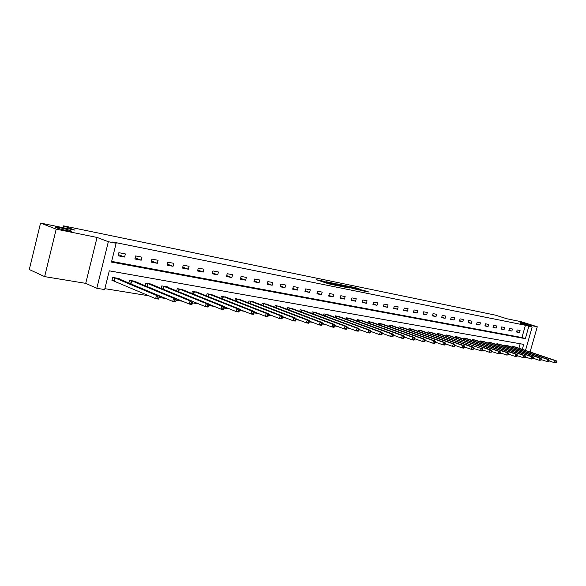 <?xml version="1.0" encoding="UTF-8"?>
<svg xmlns="http://www.w3.org/2000/svg" width="586" height="586" viewBox="0 0 586 586"><rect width="100%" height="100%" fill="white"/><g stroke="black" fill="none" stroke-linecap="round" stroke-linejoin="round"><path stroke-width="0.88" d="M325.054 281.485L316.543 279.764L328.541 283.8L337.624 285.726L323.919 281.588L323.15 281.199L325.054 281.485M520.031 322.351L528.133 324.417L520.031 322.351M56.051 227.661C59.179 228.921 69.785 231.441 71.536 231.345L70.84 230.679C65.031 228.789 59.889 227.566 55.414 227.009L56.051 227.661M360.141 289.213L355.49 287.667L347.403 286.027L360.983 290.488L368.784 291.989L363.371 290.282L359.782 289.565L362.771 290.693L358.507 289.63L349.937 286.686L360.141 289.213M111.64 261.385L521.943 337.543L525.422 325.281L532.161 327.025L525.51 350.435M40.551 223.068L56.197 229.148L44.639 276.621L29.3 269.531L40.551 223.068L74.715 230.078L63.632 225.874L495.375 315.129L506.949 318.777L520.91 321.641L537.274 326.776L520.69 323.406L532.161 327.025M44.639 276.621L85.717 283.353L97.056 237.44L56.197 229.148M97.056 237.44L108.351 241.71L116.145 243.278L111.465 262.081L525.334 338.649L528.828 326.351M525.422 325.281L112.776 242.011L116.145 243.278M335.939 283.741L326.387 281.785L338.378 285.8L348.187 287.873L335.939 283.741L335.785 284.32M337.162 283.91L346.48 285.902L358.735 290.019L347.476 286.935L344.934 286.429L349.329 288.056L337.14 283.99M530.096 351.981L537.274 326.776M63.632 225.874L63.185 227.712M118.094 255.782L124.606 257.027L125.375 253.943L118.87 252.683L118.094 255.782M134.868 258.99L141.197 260.199L141.966 257.166L135.637 255.935L134.868 258.99M151.188 262.11L157.341 263.29L158.095 260.294L151.942 259.1L151.188 262.11M167.061 265.15L173.053 266.293L173.8 263.341L167.808 262.176L167.061 265.15M182.51 268.102L188.34 269.216L189.08 266.3L183.257 265.172L182.51 268.102M197.548 270.981L203.232 272.065L203.965 269.186L198.288 268.088L197.548 270.981M212.198 273.779L217.728 274.841L218.461 271.999L212.93 270.93L212.198 273.779M226.474 276.511L231.866 277.544L232.591 274.739L227.2 273.699L226.474 276.511M240.385 279.17L245.637 280.174L246.354 277.412L241.102 276.394L240.385 279.17M253.943 281.763L259.071 282.745L259.781 280.013L254.661 279.024L253.943 281.763M267.172 284.291L272.168 285.25L272.878 282.555L267.875 281.588L267.172 284.291M280.071 286.759L284.95 287.697L285.653 285.03L280.775 284.085L280.071 286.759M292.663 289.169L297.424 290.077L298.12 287.448L293.359 286.525L292.663 289.169M304.954 291.52L309.606 292.407L310.294 289.814L305.643 288.913L304.954 291.52M316.953 293.813L321.494 294.685L322.183 292.114L317.641 291.235L316.953 293.813M328.68 296.055L333.112 296.904L333.793 294.37L329.354 293.505L328.68 296.055M340.129 298.245L344.465 299.08L345.132 296.567L340.803 295.732L340.129 298.245M351.322 300.391L355.555 301.197L356.222 298.721L351.988 297.9L351.322 300.391M362.258 302.479L366.397 303.27L367.063 300.823L362.924 300.017L362.258 302.479M372.952 304.522L377.003 305.299L377.655 302.874L373.612 302.09L372.952 304.522M383.412 306.522L387.375 307.284L388.027 304.888L384.064 304.119L383.412 306.522M393.646 308.485L397.52 309.225L398.165 306.852L394.29 306.104L393.646 308.485M403.651 310.397L407.446 311.122L408.09 308.778L404.296 308.046L403.651 310.397M413.452 312.272L417.166 312.983L417.803 310.661L414.09 309.943L413.452 312.272M423.041 314.103L426.674 314.799L427.311 312.506L423.678 311.803L423.041 314.103M432.431 315.898L435.991 316.579L436.621 314.316L433.061 313.62L432.431 315.898M441.632 317.663L445.118 318.33L445.734 316.081L442.254 315.407L441.632 317.663M450.634 319.385L454.055 320.037L454.67 317.817L451.257 317.151L450.634 319.385M459.461 321.069L462.808 321.714L463.423 319.509L460.076 318.865L459.461 321.069M468.111 322.725L471.393 323.355L472.001 321.172L468.719 320.542L468.111 322.725M476.586 324.344L479.802 324.959L480.41 322.805L477.194 322.183L476.586 324.344M484.9 325.933L488.057 326.541L488.651 324.402L485.501 323.794L484.9 325.933M493.053 327.493L496.144 328.087L496.738 325.97L493.646 325.377L493.053 327.493M501.045 329.024L504.077 329.603L504.663 327.508L501.638 326.922L501.045 329.024M508.882 330.526L511.856 331.09L512.442 329.017L509.468 328.446L508.882 330.526M516.574 331.991L519.496 332.555L520.075 330.497L517.16 329.933L516.574 331.991M104.857 288.664L149.034 295.827M159.04 297.454L166.05 298.589M176.042 300.208L182.583 301.27M192.56 302.889L198.647 303.878M208.601 305.489L214.264 306.412M224.196 308.024L229.456 308.873M239.366 310.477L244.237 311.269M254.119 312.873L258.624 313.605M268.469 315.202L272.629 315.876M282.445 317.466L286.268 318.088M296.055 319.67L299.563 320.242M309.313 321.824L312.521 322.344M322.234 323.919L325.157 324.395M334.826 325.963L337.477 326.387M347.11 327.955L349.49 328.343M359.086 329.896L361.225 330.24M370.777 331.793L372.674 332.101M382.189 333.639L383.859 333.91M393.323 335.448L394.774 335.683M404.201 337.214L405.446 337.411M414.829 338.935L415.877 339.104M425.209 340.62L426.066 340.759M435.361 342.268L436.035 342.378M445.279 343.872L445.778 343.953M482.652 350.648L482.915 349.717L482.337 349.622L482.08 350.553L482.652 350.648L481.919 351.073L473.774 348.494M518.918 348.216L520.185 343.755M119.126 278.98L119.229 278.555L112.702 277.427L111.933 280.511L113.706 280.811M130.099 283.595L130.48 283.661M128.839 283.067L129.528 280.328L135.871 281.427L135.769 281.829M145.233 285.763L145.885 283.148L152.06 284.217L151.964 284.606M161.172 288.385L161.802 285.895L167.816 286.935L167.721 287.301M176.694 290.949L177.294 288.568L183.059 289.931M191.798 293.447L192.384 291.176L197.995 292.495M206.514 295.886L207.078 293.711L212.542 294.992M220.849 298.267L221.391 296.179L226.716 297.424M234.825 300.589L235.345 298.582L240.538 299.79M248.449 302.852L248.947 300.933L254.016 302.105M261.73 305.072L262.213 303.218L267.157 304.361M274.695 307.232L275.156 305.453L279.983 306.566M287.338 309.342L287.792 307.635L292.502 308.712M299.68 311.408L300.12 309.76L304.72 310.814M311.737 313.429L312.162 311.84L316.652 312.858M323.509 315.4L323.919 313.862L328.314 314.865M335.016 317.334L335.412 315.847L339.697 316.821M346.253 319.216L346.641 317.788L350.831 318.733M357.24 321.062L357.614 319.678L361.716 320.601M367.986 322.871L368.345 321.531L372.359 322.432M378.49 324.637L378.842 323.34L382.761 324.219M388.767 326.365L389.111 325.113L392.95 325.97M398.824 328.065L399.154 326.841L402.912 327.684M408.662 329.72L408.984 328.541L412.661 329.361M418.294 331.346L418.609 330.204L422.213 331.002M427.729 332.936L428.036 331.83L431.567 332.614M436.966 334.496L437.266 333.419L440.723 334.188M446.019 336.027L446.312 334.98L449.696 335.727M454.883 337.529L455.168 336.51L458.486 337.243M463.57 338.994L463.848 338.005L467.101 338.723M472.089 340.437L472.36 339.47L475.546 340.173M480.439 341.85L480.703 340.913L483.824 341.601M488.621 343.235L488.878 342.327L491.947 343M496.65 344.597L496.906 343.704L499.909 344.37M504.531 345.93L504.773 345.066L507.725 345.711M512.259 347.242L512.494 346.399L515.387 347.029M522.294 349.359L523.708 344.378L109.289 270.835L104.638 289.557L96.8 288.29L108.351 241.71M85.717 283.353L96.8 288.29M521.943 337.543L525.334 338.649M124.606 257.027L118.387 254.602M141.197 260.199L135.154 257.869M157.341 263.29L151.459 261.041M173.053 266.293L167.318 264.125M188.34 269.216L182.759 267.121M203.232 272.065L197.79 270.043M217.728 274.841L212.432 272.886M231.866 277.544L226.694 275.647M245.637 280.174L240.597 278.343M259.071 282.745L254.148 280.972M272.168 285.25L267.37 283.529M284.95 287.697L280.269 286.027M297.424 290.077L292.853 288.459M309.606 292.407L305.138 290.839M321.494 294.685L317.129 293.154M333.112 296.904L328.849 295.417M344.465 299.08L340.29 297.629M355.555 301.197L351.475 299.79M366.397 303.27L362.412 301.907M377.003 305.299L373.099 303.966M387.375 307.284L383.559 305.987M397.52 309.225L393.785 307.958M407.446 311.122L403.791 309.891M417.166 312.983L413.584 311.781M426.674 314.799L423.173 313.627M435.991 316.579L432.556 315.436M445.118 318.33L441.756 317.209M454.055 320.037L450.759 318.945M462.808 321.714L459.578 320.645M471.393 323.355L468.229 322.315M479.802 324.959L476.704 323.941M488.057 326.541L485.01 325.545M496.144 328.087L493.156 327.113M504.077 329.603L501.147 328.651M511.856 331.09L508.985 330.16M519.496 332.555L516.676 331.639M328.116 282.174L341.462 286.349L328.116 282.174M343.792 285.616L339.492 284.547L344.268 286.158L346.809 286.664L343.792 285.616M158.799 298.399L159.128 297.102L158.022 296.926L157.693 298.223L158.799 298.399L158.425 299.094L155.656 298.655L156.477 295.41L159.246 295.864L117.478 278.247M111.999 280.262L155.656 298.655L157.693 298.223M114.475 277.735L156.477 295.41L158.022 296.926M159.246 295.864L159.128 297.102M175.807 301.145L176.13 299.871L175.06 299.695L174.731 300.97L175.807 301.145L175.404 301.827L172.716 301.394L173.529 298.201L176.21 298.64L134.165 281.126M129.499 283.346L172.716 301.394L174.731 300.97M131.242 280.628L173.529 298.201L175.06 299.695M176.21 298.64L176.13 299.871M192.325 303.812L192.648 302.552L191.6 302.383L191.278 303.643L192.325 303.812L191.893 304.478L189.278 304.053L190.084 300.911L192.699 301.336L150.404 283.932M147.02 286.503L189.278 304.053L191.278 303.643M147.562 283.441L190.084 300.911L191.6 302.383M192.699 301.336L192.648 302.552M208.367 306.397L208.689 305.16L207.671 304.991L207.356 306.236L208.367 306.397L207.913 307.049L205.378 306.639L206.177 303.541L208.711 303.951L166.197 286.657M192.691 301.431L205.378 306.639L207.356 306.236M163.428 286.18L206.177 303.541L207.671 304.991M208.711 303.951L208.689 305.16M223.969 308.917L224.284 307.694L223.295 307.533L222.98 308.756L223.969 308.917L223.486 309.555L221.025 309.159L221.816 306.097L224.277 306.5L181.572 289.308M208.704 304.149L221.025 309.159L222.98 308.756M178.884 288.847L221.816 306.097L223.295 307.533M224.277 306.5L224.284 307.694M239.132 311.364L239.447 310.155L238.487 310.001L238.172 311.203L239.132 311.364L238.634 311.986L236.239 311.598L237.022 308.588L239.418 308.976L196.544 291.894M224.277 306.793L236.239 311.598L238.172 311.203M193.922 291.44L237.022 308.588L238.487 310.001M239.418 308.976L239.447 310.155M253.892 313.744L254.199 312.55L253.262 312.404L252.954 313.591L253.892 313.744L253.372 314.352L251.035 313.979L251.812 311.005L254.141 311.386L211.136 294.406M239.425 309.357L251.035 313.979L252.954 313.591M208.579 293.967L251.812 311.005L253.262 312.404M254.141 311.386L254.199 312.55M268.249 316.059L268.556 314.887L267.648 314.741L267.341 315.913L268.249 316.059L267.707 316.66L265.436 316.294L266.205 313.356L268.476 313.73L225.346 296.86M254.163 311.847L265.436 316.294L267.341 315.913M222.856 296.428L266.205 313.356L267.648 314.741M268.476 313.73L268.556 314.887M282.225 318.315L282.525 317.158L281.646 317.011L281.339 318.169L282.225 318.315L281.668 318.901L279.456 318.542L280.218 315.649L282.43 316.015L239.198 299.248M268.513 314.264L279.456 318.542L281.339 318.169M236.773 298.831L280.218 315.649L281.646 317.011M282.43 316.015L282.525 317.158M295.835 320.505L296.135 319.37L295.278 319.224L294.97 320.366L295.835 320.505L295.263 321.084L293.11 320.74L293.864 317.883L296.018 318.235L252.705 301.578M282.481 316.616L293.11 320.74L294.97 320.366M250.339 301.175L293.864 317.883L295.278 319.224M296.018 318.235L296.135 319.37M309.093 322.644L309.393 321.524L308.551 321.384L308.251 322.512L309.093 322.644L308.507 323.216L306.405 322.879L307.159 320.059L309.254 320.403L265.883 303.856M296.091 318.909L306.405 322.879L308.251 322.512M263.575 303.453L307.159 320.059L308.551 321.384M309.254 320.403L309.393 321.524M322.014 324.732L322.315 323.619L321.494 323.487L321.194 324.6L322.014 324.732L321.414 325.289L319.37 324.959L320.11 322.175L322.154 322.512L278.738 306.068M309.342 321.135L319.37 324.959L321.194 324.6M276.482 305.68L320.11 322.175L321.494 323.487M322.154 322.512L322.315 323.619M334.613 326.761L334.906 325.67L334.108 325.538L333.815 326.636L334.613 326.761L333.998 327.31L332.006 326.988L332.738 324.241L334.731 324.571L291.286 308.236M322.271 323.296L332.006 326.988L333.815 326.636M289.081 307.855L332.738 324.241L334.108 325.538M334.731 324.571L334.906 325.67M346.897 328.746L347.19 327.662L346.407 327.537L346.114 328.621L346.897 328.746L346.267 329.281L344.319 328.966L345.051 326.255L347 326.57L303.533 310.346M334.862 325.413L344.319 328.966L346.114 328.621M301.387 309.979L345.051 326.255L346.407 327.537M347 326.57L347.19 327.662M358.874 330.68L359.167 329.61L358.405 329.486L358.119 330.555L358.874 330.68L358.236 331.2L356.339 330.9L357.064 328.219L358.962 328.534L315.495 312.411M347.154 327.464L356.339 330.9L358.119 330.555M313.393 312.052L357.064 328.219L358.405 329.486M358.962 328.534L359.167 329.61M370.564 332.562L370.857 331.508L370.11 331.39L369.825 332.445L370.564 332.562L369.92 333.082L368.067 332.782L368.784 330.138L370.63 330.438L327.178 314.426M359.137 329.471L368.067 332.782L369.825 332.445M325.127 314.074L368.784 330.138L370.11 331.39M370.63 330.438L370.857 331.508M381.977 334.408L382.262 333.361L381.537 333.244L381.252 334.291L381.977 334.408L381.318 334.914L379.508 334.621L380.219 332.006L382.028 332.306L338.591 316.396M370.835 331.42L379.508 334.621L381.252 334.291M336.591 316.052L380.219 332.006L381.537 333.244M382.028 332.306L382.262 333.361M393.118 336.203L393.404 335.17L392.693 335.053L392.415 336.086L393.118 336.203L392.452 336.701L390.686 336.415L391.389 333.837L393.155 334.123L349.747 318.323M382.255 333.324L390.686 336.415L392.415 336.086M347.791 317.986L391.389 333.837L392.693 335.053M393.155 334.123L393.404 335.17M403.996 337.961L404.281 336.935L403.586 336.825L403.307 337.844L403.996 337.961L403.322 338.444L401.593 338.166L402.296 335.617L404.018 335.903L360.654 320.205M393.396 335.185L401.593 338.166L403.307 337.844M358.742 319.868L402.296 335.617L403.586 336.825M404.018 335.903L404.281 336.935M414.624 339.675L414.903 338.664L414.229 338.554L413.95 339.565L414.624 339.675L413.936 340.151L412.251 339.88L412.947 337.36L414.632 337.639L371.319 322.044M404.267 336.987L412.251 339.88L413.95 339.565M369.444 321.721L412.947 337.36L414.229 338.554M414.632 337.639L414.903 338.664M425.011 341.345L425.29 340.349L424.63 340.246L424.352 341.242L425.011 341.345L424.315 341.821L422.667 341.557L423.356 339.067L425.004 339.331L381.75 323.838M414.881 338.745L422.667 341.557L424.352 341.242M379.918 323.523L423.356 339.067L424.63 340.246M425.004 339.331L425.29 340.349M435.164 342.986L435.435 342.004L434.79 341.894L434.519 342.883L435.164 342.986L434.46 343.447L432.849 343.191L433.53 340.73L435.142 340.993L391.953 325.604M425.253 340.466L432.849 343.191L434.519 342.883M390.159 325.296L433.53 340.73L434.79 341.894M435.142 340.993L435.435 342.004M445.082 344.59L445.353 343.616L444.723 343.513L444.452 344.487L445.082 344.59L444.378 345.044L442.804 344.788L443.477 342.356L445.052 342.612L401.937 327.325M435.391 342.143L442.804 344.788L444.452 344.487M400.187 327.025L443.477 342.356L444.723 343.513M445.052 342.612L445.353 343.616M454.787 346.15L455.058 345.191L454.443 345.088L454.172 346.055L454.787 346.15L454.069 346.604L452.531 346.355L453.205 343.945L454.743 344.194L411.709 329.01M445.309 343.784L452.531 346.355L454.172 346.055M409.995 328.717L453.205 343.945L454.443 345.088M454.743 344.194L455.058 345.191M464.28 347.681L464.544 346.729L463.944 346.634L463.68 347.586L464.28 347.681L463.555 348.128L462.054 347.886L462.713 345.498L464.222 345.747L421.283 330.658M455 345.388L462.054 347.886L463.68 347.586M419.598 330.372L462.713 345.498L463.944 346.634M464.222 345.747L464.544 346.729M473.569 349.183L473.832 348.238L473.239 348.143L472.975 349.088L473.569 349.183L471.364 349.381L472.023 347.022L473.495 347.264L430.651 332.277M464.486 346.956L471.364 349.381L472.975 349.088M429.003 331.991L472.023 347.022L473.239 348.143M473.495 347.264L473.832 348.238M438.211 333.581L481.135 348.516L439.822 333.859M482.08 350.553L480.476 350.846L481.135 348.516L482.337 349.622M482.571 348.751L482.915 349.717M491.551 352.083L491.808 351.161L491.244 351.065L490.98 351.988L491.551 352.083L489.398 352.281L490.05 349.974L491.456 350.201L448.817 335.412M482.842 349.989L489.398 352.281L490.98 351.988M447.235 335.141L490.05 349.974L491.244 351.065M491.456 350.201L491.808 351.161M500.254 353.49L500.517 352.574L499.961 352.486L499.704 353.395L500.254 353.49L498.129 353.68L498.774 351.402L500.158 351.629L457.622 336.928M491.727 351.454L498.129 353.68L499.704 353.395M456.076 336.664L498.774 351.402L499.961 352.486M500.158 351.629L500.517 352.574M508.787 354.86L509.044 353.959L508.502 353.871L508.245 354.779L508.787 354.86L506.685 355.057L507.322 352.801L508.677 353.021L466.258 338.422M500.429 352.889L506.685 355.057L508.245 354.779M464.742 338.159L507.322 352.801L508.502 353.871M508.677 353.021L509.044 353.959M517.138 356.207L517.394 355.321L516.859 355.233L516.61 356.127L517.138 356.207L515.065 356.398L515.695 354.171L517.02 354.384L474.719 339.88M508.948 354.296L515.065 356.398L516.61 356.127M473.232 339.624L515.695 354.171L516.859 355.233M517.02 354.384L517.394 355.321M525.32 357.533L525.569 356.647L525.056 356.559L524.8 357.445L525.32 357.533L523.269 357.716L523.899 355.512L525.195 355.724L483.018 341.308M517.292 355.665L523.269 357.716L524.8 357.445M481.56 341.059L523.899 355.512L525.056 356.559M525.195 355.724L525.569 356.647M533.341 358.822L533.59 357.951L533.077 357.87L532.828 358.742L533.341 358.822L531.312 359.013L531.934 356.823L533.209 357.035L491.149 342.715M525.466 357.013L531.312 359.013L532.828 358.742M489.72 342.466L531.934 356.823L533.077 357.87M533.209 357.035L533.59 357.951M541.2 360.09L541.449 359.225L540.944 359.145L540.702 360.009L541.2 360.09L539.193 360.28L539.809 358.112L541.061 358.317L499.133 344.092M533.48 358.332L539.193 360.28L540.702 360.009M497.726 343.85L539.809 358.112L540.944 359.145M541.061 358.317L541.449 359.225M548.906 361.335L549.148 360.478L548.657 360.397L548.415 361.254L548.906 361.335L546.914 361.518L547.529 359.372L548.752 359.577L506.956 345.44M541.332 359.621L546.914 361.518L548.415 361.254M505.579 345.205L547.529 359.372L548.657 360.397M548.752 359.577L549.148 360.478M556.458 362.551L556.7 361.701L556.224 361.628L555.975 362.478L556.458 362.551L554.495 362.734L555.103 360.61L556.304 360.808L514.64 346.765M549.031 360.888L554.495 362.734L555.975 362.478M513.292 346.531L555.103 360.61L556.224 361.628M556.304 360.808L556.7 361.701M323.758 282.188L323.919 281.588M324.754 282.525L324.915 281.917M329.061 283.961L329.288 283.097M329.969 284.181L330.108 283.668M331.009 284.393L331.112 284.005M334.46 283.873L334.599 283.382M345.022 286.027L345.154 285.55M346.333 286.466L346.48 285.902M363.188 290.942L363.371 290.282M364.536 291.213L364.69 290.634M355.365 288.136L355.49 287.667M356.676 288.502L356.801 288.019M113.867 280.862L114.636 277.786M114.189 280.987L114.959 277.903M130.641 283.712L131.403 280.679M130.971 283.836L131.733 280.797M146.961 286.481L147.716 283.492M147.291 286.605L148.046 283.609M162.864 289.081L163.589 286.232M163.186 289.213L163.919 286.342M178.342 291.623L179.038 288.891M178.664 291.747L179.367 289.008M193.417 294.099L194.083 291.491M193.732 294.223L194.405 291.601M208.089 296.516L208.733 294.018M208.411 296.641L209.055 294.128M222.394 298.875L223.01 296.479M222.709 298.999L223.332 296.589M236.326 301.175L236.927 298.882M236.649 301.299L237.249 298.992M249.914 303.423L250.493 301.219M250.237 303.548L250.815 301.329M263.173 305.621L263.722 303.504M263.488 305.745L264.044 303.614M276.101 307.767L276.636 305.731M276.416 307.884L276.951 305.841M288.715 309.862L289.235 307.899M289.03 309.987L289.55 308.009M301.028 311.913L301.534 310.023M301.343 312.03L301.849 310.133M313.056 313.92L313.539 312.096M313.371 314.037L313.854 312.199M324.805 315.876L325.274 314.118M325.113 315.993L325.589 314.221M336.276 317.795L336.73 316.096M336.591 317.912L337.045 316.198M347.491 319.67L347.93 318.03M347.798 319.78L348.245 318.132M358.456 321.502L358.881 319.919M358.764 321.619L359.196 320.022M369.173 323.296L369.59 321.765M369.48 323.413L369.898 321.868M379.655 325.054L380.058 323.567M379.962 325.164L380.365 323.67M389.91 326.776L390.305 325.333M390.21 326.885L390.606 325.435M399.945 328.46L400.326 327.061M400.245 328.57L400.634 327.164M409.76 330.108L410.134 328.753M410.061 330.218L410.442 328.856M419.378 331.727L419.737 330.416M419.679 331.83L420.037 330.511M428.791 333.309L429.142 332.035M429.091 333.419L429.443 332.13M438.006 334.862L438.35 333.624M438.306 334.965L438.65 333.72M447.037 336.386L447.374 335.177M447.33 336.489L447.667 335.273M455.886 337.873L456.208 336.701M456.179 337.976L456.509 336.804M464.559 339.338L464.874 338.195M464.852 339.44L465.167 338.29M473.056 340.774L473.363 339.66M473.349 340.869L473.656 339.755M481.384 342.173L481.692 341.096M481.677 342.275L481.985 341.191M489.559 343.557L489.852 342.51M489.845 343.652L490.145 342.598M497.573 344.912L497.858 343.887M497.858 345.007L498.151 343.982M505.432 346.238L505.711 345.242M505.718 346.333L505.996 345.337M513.138 347.542L513.417 346.575M513.431 347.637L513.702 346.663M322.959 281.925L323.128 281.273M329.134 283.976L329.303 283.346"/></g></svg>
